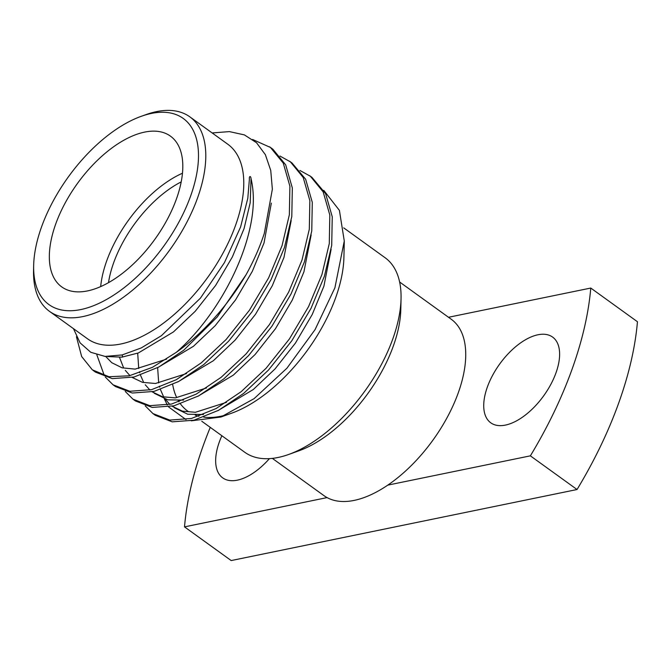 <?xml version="1.0" encoding="UTF-8"?>
<svg xmlns="http://www.w3.org/2000/svg" width="671" height="671" viewBox="0 0 671 671"><rect width="100%" height="100%" fill="white"/><g stroke="black" fill="none" stroke-linecap="round" stroke-linejoin="round"><path stroke-width="1.01" d="M87.482 290.92A92.933 47.725 -54.2 0 0 167.23 219.534A92.933 47.725 -54.2 0 0 170.451 136.138A92.933 47.725 -54.2 0 0 144.659 132.095A92.933 47.725 -54.2 0 0 64.911 203.472A92.933 47.725 -54.2 0 0 61.69 286.869A92.933 47.725 -54.2 0 0 87.482 290.92M201.778 421.245L244.764 452.262A119.933 61.589 -54.2 0 0 288.605 454.485L298.838 450.828A108.752 55.852 -54.2 0 0 393.298 346.127A108.752 55.852 -54.2 0 0 400.805 309.524L401.048 298.662A119.933 61.589 -54.2 0 0 385.12 257.748L343.711 227.872M288.605 454.485A119.933 61.589 -54.2 0 0 392.77 339.023A119.933 61.589 -54.2 0 0 401.048 298.662M190.556 196.209A114.766 58.939 -54.2 0 0 141.271 116.301A114.766 58.939 -54.2 0 0 41.585 226.806A114.766 58.939 -54.2 0 0 33.667 265.422A114.766 58.939 -54.2 0 0 97.052 304.231A114.766 58.939 -54.2 0 0 190.556 196.209M141.271 116.301L145.993 114.615A119.933 61.589 125.8 0 1 189.843 116.846A119.933 61.589 125.8 0 1 197.5 198.113A119.933 61.589 125.8 0 1 49.486 311.352A119.933 61.589 125.8 0 1 33.55 270.438L33.667 265.422M49.486 311.352L87.473 338.763A119.933 61.589 -54.2 0 0 235.487 225.523A119.933 61.589 -54.2 0 0 227.83 144.257L189.843 116.846M220.91 417.026L231.461 413.252A119.933 61.589 -54.2 0 0 335.634 297.781A119.933 61.589 -54.2 0 0 343.913 257.429L344.282 241.023L334.896 287.825L315.068 329.62L286.936 368.203L254.099 398.641L220.91 417.026L191.31 420.826M210.266 427.368A283.976 145.833 -54.2 0 0 184.508 526.878L327.087 497.597A108.752 55.852 -54.2 0 0 387.788 485.125A108.752 55.852 -54.2 0 0 458.218 392.971A108.752 55.852 -54.2 0 0 451.273 319.279L399.631 282.013M505.414 425.095A52.85 27.142 -54.2 0 0 550.765 384.5A52.85 27.142 -54.2 0 0 552.602 337.077A52.85 27.142 -54.2 0 0 537.932 334.779A52.85 27.142 -54.2 0 0 492.581 375.374A52.85 27.142 -54.2 0 0 490.744 422.797A52.85 27.142 -54.2 0 0 505.414 425.095M221.875 435.747A52.85 27.142 -54.2 0 0 222.68 477.853A52.85 27.142 -54.2 0 0 237.349 480.159A52.85 27.142 -54.2 0 0 269.423 458.637M73.466 328.656L80.067 342.831L90.778 352.292L105.07 356.418L122.181 354.934L141.279 347.922L161.409 335.693L200.419 298.167L224.475 262.579L240.612 226.932L247.8 198.289L249.411 179.04C248.991 176.188 250.711 175.433 251.038 178.637C254.527 193.449 254.074 210.375 249.671 229.415C239.748 273.382 210.14 322.994 176.314 352.334L152.426 367.331L129.226 375.81L108.895 376.725L92.313 369.813L81.652 356.527L76.435 336.741M93.084 370.392L95.525 372.145L112.317 378.629L134.049 377.018L158.725 367.071L183.77 350.203L217.211 316.997L246.114 274.665C253.73 260.876 259.794 247.129 264.29 233.424L272.359 189.214L270.74 170.434L265.372 154.682L256.498 142.705L244.387 134.896L229.381 131.6L212.162 132.95M323.791 190.388L339.409 210.375L344.282 241.023M269.591 146.815L272.887 149.214L285.687 164.848L292.33 187.972L291.793 216.548L284.479 247.423L271.092 279.547L251.885 311.956L228.585 341.237L203.724 364.605L178.679 381.472L154.011 391.419L132.279 393.03L115.471 386.546M252.606 139.476L270.455 147.452L283.254 163.087L289.897 186.211L289.352 214.787L282.046 245.67L268.66 277.794L249.453 310.203L226.144 339.476L201.292 362.843L176.247 379.719L151.571 389.658L129.839 391.268L113.038 384.785L105.305 377.06M311.965 177.387L325.611 193.651L332.254 216.775L331.709 245.351L324.403 276.234L311.017 308.358L291.81 340.767L268.501 370.04L243.648 393.407L218.603 410.283L193.927 420.222L172.195 421.833L155.395 415.349M299.92 170.442L310.371 176.255L323.17 191.889L329.813 215.022L329.276 243.598L321.963 274.473L308.576 306.597L289.369 339.006L266.06 368.287L241.208 391.646L216.163 408.522L191.487 418.461L169.755 420.08L152.954 413.588L145.221 405.863M292.002 162.986L305.649 179.249L312.292 202.374L311.755 230.95L304.441 261.824L291.055 293.948L271.847 326.358L248.538 355.638L223.686 379.006L198.641 395.873L173.965 405.821L152.233 407.431L135.433 400.948M279.958 156.041L290.409 161.854L303.208 177.488L309.851 200.621L309.314 229.188L302 260.071L288.614 292.195L269.406 324.605L246.106 353.885L221.245 377.245L196.2 394.12L171.533 404.059L149.792 405.67L132.992 399.186L125.259 391.461M104.391 375.76L96.842 354.842M246.114 274.665A142.294 73.072 125.8 0 1 176.314 352.334M172.673 384.55A119.933 61.589 -54.2 0 0 176.641 397.475M178.301 400.637A119.933 61.589 -54.2 0 0 179.023 401.82M180.465 403.917A119.933 61.589 -54.2 0 0 187.62 411.029A119.933 61.589 -54.2 0 0 188.517 411.659M195.211 415.081A119.933 61.589 -54.2 0 0 198.918 416.246M203.724 417.144A119.933 61.589 -54.2 0 0 226.286 414.921M186.035 419.61L168.614 406.945M167.331 404.982L164.328 398.893M272.359 458.385L324.001 495.659A108.752 55.852 -54.2 0 0 327.087 497.597M387.788 485.125L530.367 455.844L577.043 489.52L231.185 560.562L184.508 526.878M577.043 489.52A283.976 145.833 -54.2 0 0 637.45 321.736L590.774 288.052L448.505 317.274M530.367 455.844A283.976 145.833 -54.2 0 0 590.774 288.052M100.675 286.592A92.933 47.725 125.8 0 1 182.478 173.227M181.204 181.9A87.775 45.074 -54.2 0 0 108.501 282.65M166.593 359.144L135.165 369.109L122.139 367.834L111.772 362.709L105.699 356.469M186.555 373.546L155.479 383.485L142.546 382.361L132.187 377.454M129.964 375.643L125.301 370.367M123.397 367.322L119.505 357.366M206.517 387.947L175.441 397.886L162.508 396.762L152.149 391.856M149.927 390.052L145.263 384.768M143.359 381.724L140.465 375.139M139.744 372.791L139.467 371.768M138.738 368.488L137.681 353.214M226.471 402.348L195.404 412.288L182.462 411.164L172.103 406.257M169.88 404.454L165.225 399.178M163.321 396.125L160.428 389.541M159.698 387.192L159.43 386.169M158.691 382.889L157.635 367.658M251.038 178.637L250.208 202.776L244.068 228.576L232.384 256.901L215.601 285.477L195.211 311.302L173.445 331.927L138.377 352.954L121.904 357.148L107.603 356.561M271.336 203.128L264.022 242.977L252.346 271.302L235.563 299.878L215.165 325.712L193.407 346.328L157.861 367.54M291.189 220.549L283.984 257.379L272.309 285.703L255.517 314.28L235.127 340.113L213.361 360.73L177.823 381.942M122.575 357.064L122.197 354.934M311.151 234.959L303.946 271.789L292.262 300.105L275.479 328.689L255.089 354.514L233.323 375.131L197.777 396.343M183.552 400.117L167.75 399.824L154.296 393.298M331.113 249.36L323.9 286.19L312.225 314.506L295.433 343.091L275.043 368.916L253.277 389.532L217.74 410.744M203.506 414.519L187.704 414.225L174.25 407.7M311.948 177.379L309.507 175.617M291.986 162.978L289.553 161.216M155.404 415.357L152.963 413.596M135.441 400.956L133.009 399.195M115.487 386.555L113.047 384.793"/></g></svg>
